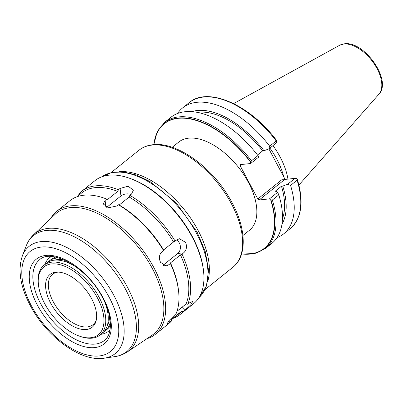 <?xml version="1.0" encoding="UTF-8"?>
<svg xmlns="http://www.w3.org/2000/svg" width="402" height="402" viewBox="0 0 402 402"><rect width="100%" height="100%" fill="white"/><g stroke="black" fill="none" stroke-linecap="round" stroke-linejoin="round"><path stroke-width="0.6" d="M287.958 179.116A56.521 30.773 -128.7 0 0 280.129 157.021A56.521 30.773 -128.7 0 0 272.988 145.594M283.656 176.679A55.441 30.185 -128.7 0 0 276.832 159.207A55.441 30.185 -128.7 0 0 269.888 148.082M268.883 148.891L285.113 179.423M241.602 253.853A79.877 43.491 -128.7 0 0 270.722 200.01L269.44 198.869L259.179 199.975L257.833 198.98L240.18 165.785L240.381 164.619L250.642 163.513L250.642 162.242A79.877 43.491 -128.7 0 0 189.85 118.891A79.877 43.491 -128.7 0 0 154.001 144.614M242.934 235.492L249.496 230.23A56.521 30.773 -128.7 0 0 243.697 174.503A56.521 30.773 -128.7 0 0 188.628 138.167A56.521 30.773 -128.7 0 0 178.774 142.042L172.212 147.303M197.251 112.374A71.586 38.979 51.3 0 1 262.652 150.866L263.958 150.725L268.822 148.936L276.224 142.996L276.923 140.906C250.647 105.244 208.166 86.103 189.206 102.631L182.659 107.877A80.742 43.964 51.3 0 1 269.682 146.192L276.229 140.941A80.742 43.964 -128.7 0 0 189.206 102.631M277.028 141.127L276.229 140.941M241.823 164.463L240.18 165.785M257.833 198.98L282.586 179.131L284.762 179.458L295.023 178.352L287.621 184.292L282.757 186.081L281.45 186.221L275.079 191.332L276.38 191.191L277.601 192.327L278.812 194.844L272.34 200.035A80.742 43.964 51.3 0 1 265.481 248.461L271.953 243.27A80.742 43.964 -128.7 0 0 278.812 194.844M250.642 163.513L258.803 156.971L257.948 155.604A80.742 43.964 -128.7 0 0 170.925 117.289L164.453 122.479A80.742 43.964 51.3 0 1 251.476 160.795L250.642 162.242M262.652 150.866L257.491 155.006M251.476 160.795L257.948 155.604M270.722 200.01L272.34 200.035M277.601 192.327L269.44 198.869M259.179 199.975L284.762 179.458M296.611 178.654L295.023 178.352M296.842 178.719L297.309 179.282L297.093 180.186L290.551 185.433L287.621 184.292M296.882 178.729L296.445 178.604M290.551 185.433A80.742 43.964 51.3 0 1 283.691 233.858A80.742 43.964 51.3 0 1 277.078 237.637M177.538 113.51A80.742 43.964 51.3 0 1 182.659 107.877M281.45 186.221A71.586 38.979 51.3 0 1 282.47 218.638M281.988 224.14A73.646 40.099 -128.7 0 0 282.757 186.081M263.958 150.725A73.646 40.099 -128.7 0 0 191.779 111.65M268.822 148.936L269.682 146.192M51.28 256.541A47.104 25.648 -128.7 0 0 49.396 257.868A47.104 25.648 -128.7 0 0 44.853 264.516M110.032 329.811A47.104 25.648 51.3 0 1 108.329 331.359A47.104 25.648 51.3 0 1 100.857 334.348M110.429 325.424A44.758 24.371 51.3 0 1 107.093 329.349L105.093 330.952A44.758 24.371 51.3 0 1 103.696 331.931M55.647 257.109A44.758 24.371 -128.7 0 0 51.089 259.516L49.094 261.114A44.758 24.371 -128.7 0 0 47.828 262.27M49.094 261.114A44.758 24.371 -128.7 0 1 56.893 258.044A44.758 24.371 51.3 0 1 58.893 257.933M110.334 322.072A44.758 24.371 51.3 0 1 105.093 330.952M54.808 260.129A42.979 23.401 -128.7 0 1 57.697 259.556A42.979 23.401 51.3 0 1 64.089 259.863M109.575 316.585A42.979 23.401 51.3 0 1 107.304 325.59M104.917 302.475A44.758 24.371 51.3 0 1 102.435 333.087L99.937 335.087A44.758 24.371 51.3 0 0 95.349 290.958A44.758 24.371 51.3 0 0 51.737 262.179A44.758 24.371 -128.7 0 0 43.934 265.255L46.431 263.25A44.758 24.371 -128.7 0 1 54.23 260.179A44.758 24.371 51.3 0 1 76.847 267.476M99.937 335.087A44.758 24.371 51.3 0 1 92.133 338.157A44.758 24.371 -128.7 0 1 80.897 336.63L79.807 336.258A43.486 23.678 -128.7 0 0 90.726 337.745A43.486 23.678 51.3 0 0 97.49 297.998A43.486 23.678 51.3 0 0 51.476 263.928A43.486 23.678 -128.7 0 0 38.416 284.646A43.486 23.678 -128.7 0 0 79.807 336.258M43.934 265.255A44.758 24.371 -128.7 0 0 38.296 283.505L38.416 284.646M55.858 272.169A33.778 18.391 51.3 0 1 56.958 272.094A33.778 18.391 51.3 0 1 85.45 289.334A33.778 18.391 51.3 0 1 96.088 320.891A33.778 18.391 51.3 0 1 86.345 329.504A33.778 18.391 -128.7 0 1 50.607 303.043A33.778 18.391 -128.7 0 1 55.858 272.169M96.339 319.741A32.296 17.582 51.3 0 1 92.973 324.7A32.296 17.582 51.3 0 1 87.345 326.916A32.296 17.582 -128.7 0 1 55.873 306.153A32.296 17.582 -128.7 0 1 52.561 274.305A32.296 17.582 -128.7 0 1 58.134 272.099M55.27 214.206A77.566 42.23 51.3 0 1 152.283 268.41A77.566 42.23 -128.7 0 1 152.227 335.107L127.429 351.861A75.119 40.898 -128.7 0 0 127.484 287.269A75.119 40.898 51.3 0 0 33.532 234.773L55.27 214.206M146.956 338.67A78.837 42.924 -128.7 0 0 155.368 334.318A78.837 42.924 -128.7 0 0 153.886 267.662A78.837 42.924 51.3 0 0 56.727 211.311A78.837 42.924 51.3 0 0 50.652 218.577M155.368 334.318L168.684 323.64A78.837 42.924 -128.7 0 0 171.548 320.917L166.92 324.128L169.071 320.555L176.121 313.58A78.837 42.924 -128.7 0 0 178.619 291.49A78.837 42.924 -128.7 0 0 170.413 263.486L168.75 264.817L166.172 265.923L160.539 262.325C158.674 258.154 159.117 254.672 161.865 251.868L163.529 250.536L163.584 249.949A77.566 42.23 -128.7 0 0 119.173 205.02L118.233 204.703A78.837 42.924 51.3 0 1 163.529 250.536M118.233 204.703L116.565 206.04L108.414 207.769L103.239 203.955L105.108 200.427L106.771 199.09L107.716 199.407A77.566 42.23 -128.7 0 0 104.666 198.292L103.58 197.92A78.837 42.924 51.3 0 1 106.771 199.09M56.727 211.311L70.043 200.633A78.837 42.924 51.3 0 1 103.58 197.92M171.503 319.746L178.704 313.972A77.566 42.23 -128.7 0 0 181.478 311.349L171.493 319.354L171.548 320.917M178.619 291.49L178.493 290.35A77.566 42.23 -128.7 0 0 170.473 262.903L170.413 263.486M163.132 265.199L177.779 253.451L183.729 252.808C186.628 249.979 187.221 246.476 185.503 242.305L179.513 238.743L176.84 239.858L173.569 241.944L163.584 249.949M181.95 307.299L184.86 310.243L190.654 304.992L192.754 301.389L189.432 302.902L187.769 304.239L186.051 304.007L176.991 311.274M186.051 304.007A77.566 42.23 -128.7 0 0 180.458 254.893L170.473 262.903M173.569 241.944A77.566 42.23 -128.7 0 0 129.158 197.01L119.173 205.02M78.882 195.578L78.827 194.015A78.837 42.924 51.3 0 1 81.691 191.292A78.837 42.924 51.3 0 1 118.419 189.749L117.701 191.397L107.716 199.407M117.701 191.397A77.566 42.23 -128.7 0 0 81.656 192.95L76.827 196.824M173.548 318.113A78.837 42.924 -128.7 0 0 180.332 314.299A78.837 42.924 -128.7 0 0 183.196 311.575L181.478 311.349M187.769 304.239A78.837 42.924 -128.7 0 0 182.066 254.144L180.458 254.893M129.158 197.01L129.881 195.362A78.837 42.924 51.3 0 1 175.177 241.195M184.86 310.243L183.196 311.575M180.332 314.299L193.643 303.621A78.837 42.924 -128.7 0 0 203.578 271.476A78.837 42.924 -128.7 0 0 192.156 236.969A78.837 42.924 51.3 0 0 128.545 177.905A78.837 42.924 51.3 0 0 95.003 180.619L81.691 191.292M183.729 252.808L182.066 254.144M177.779 253.451A7.628 6.045 83.9 0 0 180.362 246.506A7.628 6.045 83.9 0 0 176.594 240.059M131.007 194.462A7.628 4.844 -6.5 0 0 120.942 195.94L120.082 188.417L118.419 189.749M120.082 188.417L128.198 186.206L133.379 190.216L131.544 194.03L129.881 195.362M128.545 177.905L129.63 178.272A77.566 42.23 51.3 0 1 192.221 236.386A77.566 42.23 -128.7 0 1 203.457 270.335L203.578 271.476M120.942 195.94L106.731 207.337M233.612 103.605L339.62 45.275A31.527 17.165 51.3 0 1 343.76 44.019A31.527 17.165 51.3 0 1 373.644 63.059A31.527 17.165 51.3 0 1 378.89 94.244L298.927 185.051M153.916 144.625A80.109 43.617 51.3 0 1 189.719 118.58A80.109 43.617 51.3 0 1 250.753 161.946M271.043 200.106A80.109 43.617 51.3 0 1 241.577 253.933M297.309 179.282C304.063 201.925 301.706 218.371 290.234 228.612A80.742 43.964 -128.7 0 0 297.093 180.186M138.992 150.227A75.023 40.848 -128.7 0 1 152.072 145.082A75.023 40.848 51.3 0 1 225.17 193.312A75.023 40.848 51.3 0 1 232.864 267.285C248.205 255.376 246.034 225.793 229.617 198.297C211.412 166.513 176.443 141.549 152.946 144.715C147.544 145.293 142.896 147.132 138.992 150.227L111.058 172.629M119.414 171.714A75.023 40.848 51.3 0 1 184.513 209.894A75.023 40.848 51.3 0 1 207.638 281.732M40.572 303.525A51.732 28.165 51.3 0 1 39.351 259.988C50.863 247.637 87.782 267.737 102.621 297.817C112.831 316.515 112.605 334.866 104.078 340.705A51.732 28.165 -128.7 0 1 40.572 303.525M37.336 305.053A54.275 29.552 -128.7 0 0 94.766 347.574A54.275 29.552 -128.7 0 0 103.203 297.957A54.275 29.552 51.3 0 0 45.778 255.436A54.275 29.552 51.3 0 0 37.336 305.053M31.346 305.696A64.154 34.929 -128.7 0 0 99.224 355.956A64.154 34.929 -128.7 0 0 109.193 297.314A64.154 34.929 51.3 0 0 41.321 247.054A64.154 34.929 51.3 0 0 31.346 305.696M104.354 358.182A68.762 37.436 -128.7 0 0 113.912 295.47A68.762 37.436 51.3 0 0 63.124 245.768A68.762 37.436 51.3 0 0 22.351 255.928C17.658 270.003 20.266 286.5 30.185 305.414C46.406 336.615 80.712 362.252 104.354 358.182L114.942 356.604A74.42 40.522 -128.7 0 0 125.293 288.731A74.42 40.522 51.3 0 0 70.32 234.939A74.42 40.522 51.3 0 0 26.19 245.934C27.854 241.587 30.296 237.868 33.532 234.773M163.468 265.39L168.75 264.817M198.915 297.711A77.566 42.23 -128.7 0 0 196.377 233.049A77.566 42.23 51.3 0 0 101.917 176.759L111.711 172.478L123.434 171.945L136.409 175.051L150.011 181.553L176.367 203.11L197.08 232.019L205.306 251.717L208.558 270.239L206.442 286.053L198.905 297.721M105.852 206.975L105.108 200.427M168.689 321.047L169.88 322.253M339.62 45.275L344.383 43.818C364.132 40.572 392.468 80.43 378.89 94.244M290.234 228.612L283.691 233.858M164.453 122.479L157.167 131.811L153.815 144.63M241.547 254.034L254.788 253.546L265.481 248.461M232.864 267.285L204.93 289.686M49.396 257.868L50.999 256.531M108.329 331.359L109.987 330.087M22.351 255.928L26.19 245.934M127.429 351.861C123.705 354.348 119.545 355.926 114.942 356.604"/></g></svg>
